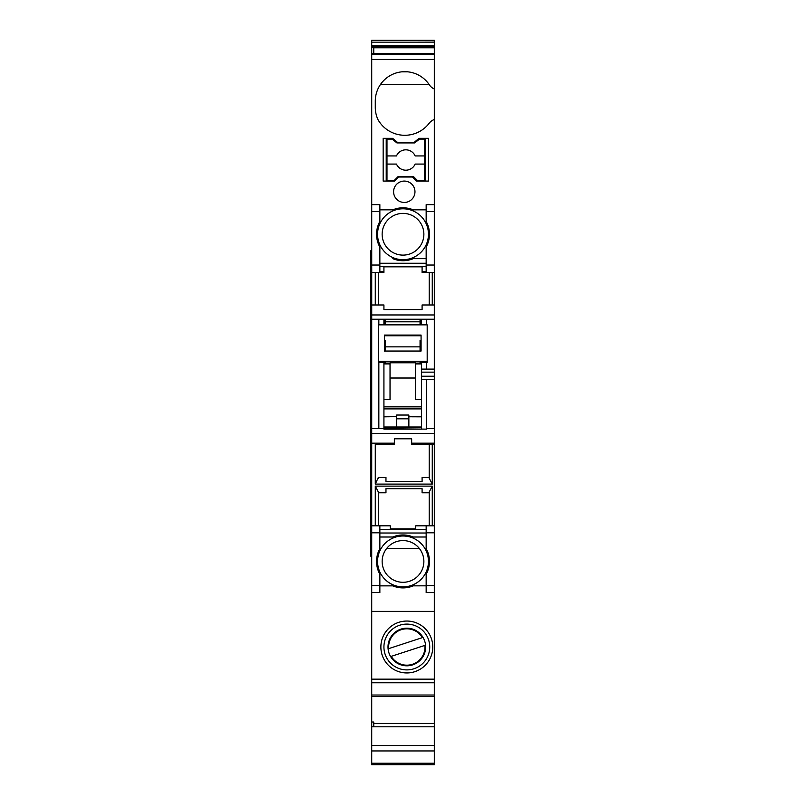 <?xml version="1.0" encoding="UTF-8"?>
<svg xmlns="http://www.w3.org/2000/svg" width="805" height="805" viewBox="0 0 805 805"><rect width="100%" height="100%" fill="white"/><g stroke="black" fill="none" stroke-linecap="round" stroke-linejoin="round"><path stroke-width="1.21" d="M428.431 233.239A25.438 25.438 0 0 0 389.419 212.741A25.438 25.438 0 0 0 391.18 256.775A25.438 25.438 0 0 0 428.431 233.239M423.853 233.42A20.86 20.86 0 0 1 393.303 252.72A20.86 20.86 0 0 1 391.864 216.615A20.86 20.86 0 0 1 423.853 233.42M419.717 542.248A25.438 25.438 0 0 0 378.038 556.557A25.438 25.438 0 0 0 411.264 585.497A25.438 25.438 0 0 0 419.717 542.248M416.708 545.71A20.86 20.86 0 0 1 409.785 581.17A20.86 20.86 0 0 1 382.536 557.432A20.86 20.86 0 0 1 416.708 545.71M370.702 556.124L371.719 556.124L370.702 556.124L371.719 556.124L370.702 556.124L370.702 250.818L371.507 250.818M378.843 324.858L378.843 319.233L371.729 319.233L371.719 47.555L373.751 47.555L373.751 53.492M371.719 424.054L371.719 324.314M406.827 624.096A22.902 22.902 0 0 1 426.66 658.45A22.902 22.902 0 0 1 386.994 658.45A22.902 22.902 0 0 1 406.827 624.096M406.827 621.047A25.951 25.951 0 0 0 384.347 659.969A25.951 25.951 0 0 0 429.296 659.969A25.951 25.951 0 0 0 406.827 621.047M373.751 726.804L373.751 722.005L371.719 722.005L371.719 679.158L434.298 679.158L434.298 611.377L371.719 611.377L371.719 314.956L434.298 314.956L434.298 319.233L378.843 319.233M371.719 679.158L371.719 611.377M426.157 574.247A26.464 26.464 0 0 0 426.157 548.628A26.464 26.464 0 0 1 426.157 574.247L426.157 585.597L434.298 585.597L434.298 592.571L426.157 592.571L426.157 585.829L413.237 585.839A26.464 26.464 0 0 1 392.83 585.859L379.859 585.859L379.859 592.571L371.719 592.571M434.298 592.571L434.298 611.377M383.925 362.351L383.925 429.135L421.579 429.135L421.579 362.351M421.579 324.858L421.579 319.233M421.579 369.093L426.67 369.093L426.67 362.351M426.67 324.858L426.67 319.233M371.719 428.632L378.843 428.632L378.843 362.351M378.843 428.632L426.64 429.135L426.67 379.276L421.579 379.276M383.925 324.858L383.925 319.233M426.67 369.093L434.298 369.093L434.298 525.816L429.216 525.816L429.216 491.976L429.216 492.781L422.092 492.781L422.092 488.675L385.967 488.675L385.967 492.781L378.33 492.781M434.298 319.233L434.298 369.093M371.719 726.804L434.298 726.804L434.298 764.75L371.719 764.75L371.719 722.005M371.719 764.73L431.249 764.75A3.049 3.049 -179.7 0 1 430.987 764.73M434.298 40.421L434.298 265.026L426.157 265.026L426.157 247.065A26.464 26.464 0 0 0 426.157 221.445L426.157 204.641L434.298 204.641M371.719 47.555L371.719 42.162L434.298 42.162L371.719 42.162L371.719 40.421M375.281 444.4L394.359 444.4L375.281 444.4L375.281 484.097L378.33 477.435L385.967 477.435L385.967 481.551L422.092 481.551L422.092 477.435L429.216 477.435L429.216 444.4L429.216 478.25L432.265 484.097L375.281 484.097M375.281 525.816L375.281 486.129L378.33 491.976L378.33 525.816L371.719 525.816L390.284 525.816L390.284 528.875L415.732 528.875L415.732 525.816L434.298 525.816L434.298 532.789L426.157 532.789L426.157 525.816L429.216 525.816L429.216 492.781M375.281 486.129L432.265 486.129L429.216 491.976M379.859 537.015L392.83 537.015A26.464 26.464 0 0 1 413.186 537.015L426.157 537.015L426.157 533.011L379.859 533.011M371.719 204.641L379.859 204.641L379.859 221.445A26.464 26.464 0 0 0 379.859 247.065L379.859 271.386L383.925 271.386L383.925 266.817L422.092 266.817L422.092 271.386L426.157 271.386L426.157 265.026M426.157 247.065L426.157 258.647L413.237 258.657A26.464 26.464 0 0 1 392.83 258.677L395.768 258.647M424.99 548.628L426.157 548.628L426.157 532.789M434.298 532.789L434.298 585.597M378.33 525.816L379.859 525.816L379.859 548.628A26.464 26.464 0 0 0 379.859 574.247L379.859 592.571M379.859 532.789L371.719 532.789M371.719 585.597L379.859 585.597M378.33 477.435L378.33 478.25M434.298 314.956L434.298 304.984L429.216 304.984L429.216 272.412L422.092 272.412L434.298 272.412L434.298 304.984L422.092 304.984L422.092 309.563L383.925 309.563L383.925 304.984L371.719 304.984L383.925 304.984M422.092 272.412L422.092 266.817M434.298 265.026L434.298 272.412L429.216 272.412L429.216 304.984L422.092 304.984M379.859 265.026L371.719 265.026L371.759 272.412L383.925 272.412L378.33 272.412L378.33 304.984L378.33 272.412L375.281 272.412L375.281 304.984M383.925 271.386L383.925 272.412M379.859 204.641L379.859 209.823L392.83 209.823A26.464 26.464 0 0 1 413.186 209.823L426.157 209.823M434.298 119.512A11.19 11.19 21 0 0 429.206 123.235A30.771 30.771 -179.4 0 1 377.917 119.512A29.513 29.513 -0 0 1 375.281 107.296L375.281 101.189A29.513 29.513 -0 0 1 429.387 84.877A11.19 11.19 -66.8 0 0 434.298 88.983M428.451 138.339L428.451 181.075L416.527 181.075L412.462 177.009L398.606 177.009L394.541 181.075L383.16 181.075L383.16 138.339L392.629 138.339L397.479 142.405L414.132 142.405L418.982 138.339L428.451 138.339M404.281 181.075A10.686 10.686 -179.4 0 1 413.539 197.104A10.686 10.686 -179.4 0 1 395.024 197.104A10.686 10.686 -179.4 0 1 404.281 181.075M434.298 211.614L426.157 211.614M379.859 211.614L371.719 211.614M373.751 723.443L434.298 723.443L434.298 726.804M434.298 679.158L434.298 723.443M426.157 592.571L426.157 585.597M434.298 444.4L411.657 444.4L411.657 438.805L394.359 438.805L394.359 444.4M386.219 138.339L386.219 181.075L394.541 181.075L398.606 177.009L412.462 177.009L416.527 181.075L425.402 181.075L425.402 138.339M371.719 272.412L375.281 272.412M421.579 321.265L421.075 321.265M384.438 321.265L383.925 321.265M421.579 427.103L383.925 427.103M434.298 379.276L426.67 379.276M371.719 40.512L434.298 40.693L371.719 40.512M434.298 47.807L373.751 47.797L434.298 47.807M371.719 53.492L434.298 53.492M386.984 139.094L392.136 139.094L386.984 139.094L386.984 155.939L396.483 155.939A10.173 10.173 -0 0 1 415.139 155.939L424.638 155.939L424.638 164.079L415.139 164.079A10.173 10.173 -0 0 1 396.483 164.079L386.984 164.079L386.984 155.939M424.638 139.094L419.486 139.094L414.716 142.918L419.486 139.094L424.638 139.094L424.638 155.939M414.716 142.918L396.905 142.918L414.716 142.918M392.136 139.094L396.905 142.918L392.136 139.094M386.984 164.079L386.984 180.31L394.359 180.31L398.173 176.496L413.438 176.496L417.252 180.31L424.638 180.31L424.638 164.079M388.091 648.83A18.827 18.827 0 0 0 390.616 656.568L425.563 645.167A18.827 18.827 0 0 0 423.038 637.429L422.414 637.63L423.038 637.429A18.827 18.827 0 0 0 388.091 648.83L388.704 648.629L388.091 648.83M425.563 645.167A18.827 18.827 0 0 1 390.616 656.568L391.23 656.367A18.193 18.193 0 0 0 424.939 645.369L425.563 645.167M388.704 648.629L422.414 637.63A18.193 18.193 0 0 0 388.704 648.629M390.284 525.816L390.284 528.875M381.027 548.628L379.859 548.628A26.464 26.464 0 0 0 379.859 574.247M379.859 221.445A26.464 26.464 0 0 0 379.859 247.065M426.157 258.647L410.248 258.647M429.387 84.877A29.513 29.513 177.7 0 0 429.216 84.636L380.363 84.636A29.513 29.513 180 0 0 375.281 101.189M429.216 477.435L429.216 478.25M429.216 444.4L411.657 444.4M407.632 71.816L401.957 71.816M419.475 548.628L386.541 548.628M378.33 361.244L427.183 361.244L427.183 324.858L378.33 324.858L378.33 362.351L385.454 362.351L384.438 363.89L385.454 363.89L385.454 362.351L384.438 362.351L385.454 363.951L390.033 363.89M384.438 351.04L384.438 346.864L385.454 346.864L385.454 340.374L384.438 340.374L385.454 340.374L385.454 346.864L420.059 346.864L420.059 351.04L420.059 346.864L421.075 346.864L421.075 351.04L421.075 335.071L384.438 335.071L384.438 351.04L421.075 351.04M384.438 324.858L384.438 319.233M390.033 363.951L384.438 363.89M385.454 351.04L385.454 346.864L385.454 351.04M421.075 319.233L421.075 321.799L420.059 321.799L420.059 324.858L420.059 319.233L420.059 321.799L385.454 321.799L385.454 324.858L385.454 319.233L385.454 321.799L384.438 321.799M427.183 361.244L427.183 362.351L420.059 362.351L421.075 362.351L421.075 363.951L415.471 363.951M421.075 321.799L421.075 324.858M415.471 363.89L420.059 363.89L420.059 363.105L421.075 363.085L415.471 363.105L420.059 363.105L420.059 362.351L420.059 363.89L421.075 363.89M420.059 340.374L421.075 340.374L420.059 340.374L420.059 346.864L420.059 340.374M421.579 427.002L383.925 427.002L396.644 427.002L396.644 418.811L408.86 418.811L408.86 427.002L421.579 427.002M396.644 416.648L383.925 416.829M396.644 418.811L396.644 415.038L408.86 415.038L408.86 418.811M383.925 399.532L390.033 399.532L390.033 362.793L415.471 362.793L415.471 378.018L390.033 378.018M421.579 399.532L415.471 399.532L415.471 378.018M421.075 335.755L384.438 335.755M370.702 266.083L371.719 266.083M370.702 540.859L371.719 540.859M374.999 764.74L431.057 764.74L374.999 764.74M371.719 45.513L434.298 45.513M371.719 46.71L434.298 46.71M432.265 444.4L432.265 484.097M432.265 486.129L432.265 525.816M383.925 429.135L421.579 429.135M426.157 529.418L379.859 529.418M379.859 266.354L426.157 266.354M426.157 263.255L379.859 263.255M434.298 59.469L371.719 59.469M434.298 54.458L371.719 54.458M371.719 682.761L434.298 682.761M434.298 695.027L371.719 695.027M371.719 750.954L434.298 750.954M434.298 745.511L371.719 745.511M434.298 763.241L371.719 763.241M411.657 443.173L434.298 443.173M434.298 433.412L371.719 433.412M371.719 443.173L394.359 443.173M432.265 304.984L432.265 272.412M383.925 320.923L384.438 320.923M421.075 320.923L421.579 320.923M421.579 427.445L383.925 427.445M426.67 428.632L434.298 428.632M434.298 376.217L421.579 376.217M434.298 372.151L421.579 372.151M421.579 416.829L408.86 416.769M385.454 363.085L390.033 363.085L385.454 363.105M421.579 408.89L383.925 408.89M421.579 406.756L383.925 406.756M434.298 696.516L371.719 696.516M371.719 40.25L434.298 40.25M421.579 406.857L383.925 406.857"/></g></svg>
